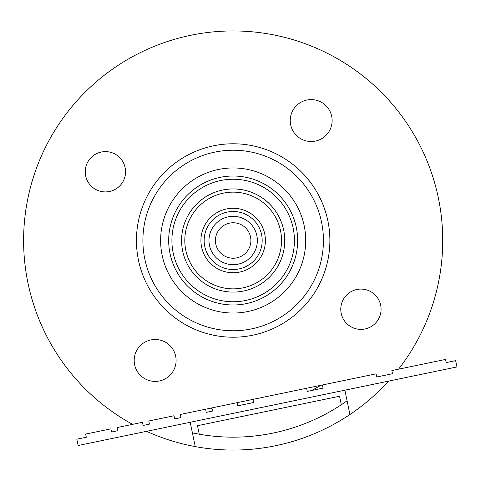<?xml version="1.0" encoding="UTF-8"?>
<svg xmlns="http://www.w3.org/2000/svg" width="481" height="481" viewBox="0 0 481 481"><rect width="100%" height="100%" fill="white"/><g stroke="black" fill="none" stroke-linecap="round" stroke-linejoin="round"><path stroke-width="0.72" d="M250.523 236.899A17.731 17.731 0 0 1 236.766 257.864A17.731 17.731 0 0 1 215.801 244.101A17.731 17.731 0 0 1 229.563 223.136A17.731 17.731 0 0 1 250.523 236.899M256.842 235.588A24.182 24.182 0 0 1 238.077 264.177A24.182 24.182 0 0 1 209.488 245.412A24.182 24.182 0 0 1 228.253 216.823A24.182 24.182 0 0 1 256.842 235.588M264.73 233.952A32.239 32.239 0 0 1 239.712 272.066A32.239 32.239 0 0 1 201.593 247.048A32.239 32.239 0 0 1 226.617 208.934A32.239 32.239 0 0 1 264.73 233.952M261.574 234.608A29.016 29.016 0 0 1 239.057 268.909A29.016 29.016 0 0 1 204.75 246.392A29.016 29.016 0 0 1 227.272 212.091A29.016 29.016 0 0 1 261.574 234.608M347.084 400.805A196.663 196.663 0 0 1 341.318 404.755L339.55 396.236L197.493 425.703L199.26 434.223L192.4 432.894A196.663 196.663 0 0 0 347.084 400.805L341.318 404.755M320.797 385.305A169.258 169.258 0 0 1 311.538 390.518M212.025 408.435A169.258 169.258 0 0 1 210.353 408.219M146.561 431.331A209.56 209.56 0 0 0 388.522 381.138M170.027 253.595A64.478 64.478 0 0 0 246.26 303.637A64.478 64.478 0 0 1 170.027 253.595M297.402 246.098A64.478 64.478 0 0 0 229.377 176.13A64.478 64.478 0 0 0 168.927 234.902A64.478 64.478 0 0 1 238.762 176.262A64.478 64.478 0 0 1 297.402 246.098A64.478 64.478 0 0 0 229.377 176.13A64.478 64.478 0 0 0 168.927 234.902A64.478 64.478 0 0 0 227.561 304.738A64.478 64.478 0 0 0 297.402 246.098M184.987 236.303A48.359 48.359 0 0 0 185.81 250.324A48.359 48.359 0 0 1 237.361 192.322A48.359 48.359 0 0 1 281.343 244.697A48.359 48.359 0 0 1 228.962 288.678A48.359 48.359 0 0 1 184.987 236.303M293.145 228.06A61.255 61.255 0 0 0 220.719 180.519A61.255 61.255 0 0 0 173.184 252.94A61.255 61.255 0 0 0 245.605 300.481A61.255 61.255 0 0 0 293.145 228.06M283.67 230.02A51.587 51.587 0 0 0 181.776 236.021A51.587 51.587 0 0 1 237.644 189.111A51.587 51.587 0 0 1 284.554 244.979A51.587 51.587 0 0 1 228.685 291.889A51.587 51.587 0 0 1 181.776 236.021A51.587 51.587 0 0 1 283.67 230.02M190.199 422.276L195.244 446.602A209.56 209.56 0 0 0 349.927 414.514L344.883 390.187M407.413 124.086A209.56 209.56 0 0 0 25.896 209.59A209.56 209.56 0 0 0 132.588 424.35M116.745 66.252A209.56 209.56 0 0 0 58.916 356.914M294.186 245.821A61.255 61.255 0 0 1 227.844 301.527A61.255 61.255 0 0 1 172.138 235.179A61.255 61.255 0 0 1 238.48 179.473A61.255 61.255 0 0 1 294.186 245.821M150.89 339.929A20.954 20.954 0 0 0 134.626 364.706A20.954 20.954 0 0 0 159.403 380.964A20.954 20.954 0 0 0 175.667 356.193A20.954 20.954 0 0 0 150.89 339.929M306.926 100.036A20.954 20.954 0 0 0 290.662 124.807A20.954 20.954 0 0 0 315.44 141.071A20.954 20.954 0 0 0 331.698 116.294A20.954 20.954 0 0 0 306.926 100.036M101.311 152.032A20.148 20.148 0 0 0 85.672 175.854A20.148 20.148 0 0 0 109.494 191.492A20.148 20.148 0 0 0 125.132 167.671A20.148 20.148 0 0 0 101.311 152.032M356.836 289.508A20.148 20.148 0 0 0 341.197 313.329A20.148 20.148 0 0 0 365.019 328.968A20.148 20.148 0 0 0 380.657 305.146A20.148 20.148 0 0 0 356.836 289.508M213.516 145.797A96.723 96.723 0 0 1 327.868 220.857A96.723 96.723 0 0 1 252.808 335.203A96.723 96.723 0 0 1 138.456 260.143A96.723 96.723 0 0 1 213.516 145.797A96.723 96.723 0 0 1 327.868 220.857A96.723 96.723 0 0 1 252.808 335.203M218.428 169.474A72.541 72.541 0 0 0 162.133 255.231A72.541 72.541 0 0 0 247.895 311.526A72.541 72.541 0 0 0 304.19 225.769A72.541 72.541 0 0 0 218.428 169.474M398.569 369.174A209.56 209.56 0 0 0 190.602 35.305M306.613 388.251L180.345 414.442L181 417.598L174.681 418.909L174.032 415.752L148.773 420.989L149.429 424.146L143.116 425.457L142.46 422.3L117.208 427.537L117.863 430.693L111.55 432.004L110.895 428.848L85.636 434.084L86.291 437.241L76.822 439.207L78.132 445.52L456.95 366.943L455.639 360.63L446.17 362.596L445.514 359.439L391.847 370.568L392.502 373.725L376.719 377.002L376.064 373.845L306.613 388.251L307.269 391.408L323.052 388.131L307.269 391.408M205.597 409.205L206.253 412.361L212.566 411.051L206.253 412.361M211.911 407.894L212.566 411.051M237.163 402.657L237.818 405.814L253.601 402.537L237.818 405.814M252.952 399.38L253.601 402.537M322.402 384.974L323.052 388.131M446.17 362.596L455.639 360.63M376.719 377.002L392.502 373.725M174.681 418.909L181 417.598M143.116 425.457L149.429 424.146M111.55 432.004L117.863 430.693M76.822 439.207L86.291 437.241M251.497 328.89A90.272 90.272 0 0 0 321.555 222.168A90.272 90.272 0 0 0 214.827 152.11A90.272 90.272 0 0 0 144.775 258.832A90.272 90.272 0 0 0 251.497 328.89"/></g></svg>
